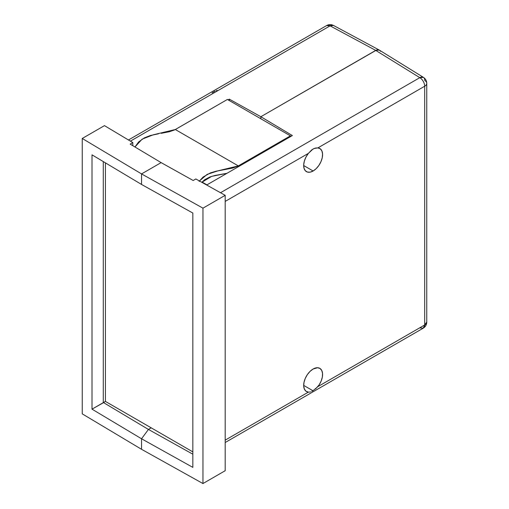 <?xml version="1.0" encoding="UTF-8"?>
<svg xmlns="http://www.w3.org/2000/svg" width="509" height="509" viewBox="0 0 509 509"><rect width="100%" height="100%" fill="white"/><g stroke="black" fill="none" stroke-linecap="round" stroke-linejoin="round"><path stroke-width="0.76" d="M308.384 392.108A13.368 7.718 -60 0 1 306.45 391.51A13.368 7.718 -60 0 1 304.395 380.796A13.368 7.718 -60 0 1 313.13 369.012L310.096 371.341L307.379 374.586L305.279 378.391L304.007 382.361L303.695 386.07L304.388 389.13L306.011 391.217L308.384 392.108L225.182 440.145L308.384 392.108L309.466 392.089L308.384 392.108M310.013 391.987L310.573 391.841L310.013 391.987M311.737 391.383L312.965 390.747L311.737 391.383M303.676 385.389L312.965 390.747L303.676 385.389M311.743 149.888L314.231 148.456L317.883 147.896A13.368 7.718 -60 0 1 319.817 148.501A13.368 7.718 -60 0 1 321.866 159.215A13.368 7.718 -60 0 1 313.13 170.992A13.368 7.718 -60 0 1 306.45 171.654A13.368 7.718 -60 0 1 308.384 153.381L311.743 149.888M303.676 165.533L313.13 170.992L303.676 165.533M148.431 429.437L151.198 427.84L192.841 451.884L151.198 427.84L148.431 429.437L141.547 438.777L192.841 467.377L192.841 213.055L141.547 184.455L141.547 173.919L161.118 162.619L141.547 173.919L141.547 184.455L192.841 213.055L192.841 467.377L141.547 438.777L148.431 429.437L151.198 427.84L105.42 401.416L103.282 402.784L103.282 161.576L103.282 402.784L92.008 409.16L105.42 401.416L151.198 427.84L148.431 429.437L103.454 402.549L148.431 429.437L141.547 438.777L141.547 449.307L141.547 438.777L148.431 429.437L192.841 454.2L148.431 429.437M202.06 182.044L206.947 184.862L202.06 182.044M290.989 136.342L290.416 136.018L290.989 136.342M141.547 449.307L202.957 483.55L202.957 208.162L141.547 173.919L202.957 208.162L202.957 483.55L141.547 449.307L141.547 438.777L141.547 449.307L82.242 413.855L141.547 449.307M193.178 180.498L161.118 162.619L141.547 173.919L141.547 184.455L92.008 154.838L92.008 409.16L141.547 438.777L92.008 409.16L92.008 154.838L141.547 184.455L141.547 173.919L82.242 138.467L82.242 413.855L82.242 138.467L141.547 173.919L161.118 162.619L130.158 144.111L161.118 162.619L193.178 180.498L195.831 178.964L193.178 180.498M260.85 118.775L260.85 116.726L292.357 135.553L206.686 185.015L292.357 135.553L260.85 116.726L375.725 50.397L377.633 49.736L379.243 50.054L375.725 50.397L419.81 77.661A7.037 4.059 -58.3 0 1 423.424 77.368A7.037 4.059 -58.3 0 1 424.786 80.53A7.037 4.059 180 0 1 426.758 83.355A7.037 4.059 180 0 1 424.697 86.225A7.037 4.066 -120 0 0 419.81 77.661L375.725 50.397L260.85 116.726L229.336 99.166L229.336 100.585L229.336 99.166L228.108 99.872L229.336 99.166L260.85 116.726L260.85 118.775L260.85 116.726L375.725 50.397L379.243 50.054L376.698 49.952L260.85 116.726L260.85 118.775M379.867 50.563L380.325 51.294M423.424 77.368C425.594 78.838 426.701 80.829 426.758 83.355A7.037 4.059 180 0 1 424.697 86.225L317.883 147.896L320.256 148.787L321.873 150.874L322.566 153.934L322.261 157.65L320.988 161.614L318.882 165.425L316.165 168.664L313.13 170.992L310.096 172.169L307.379 172.061L305.279 170.687L304.007 168.186L303.695 164.827L304.388 160.971L306.011 157.014L308.384 153.381L225.182 201.418L308.384 153.381L312.965 149.067L315.51 148.062L317.883 147.896L424.697 86.225A7.037 4.066 -120 0 0 419.81 77.661L220.512 192.726L419.81 77.661L423.424 77.368L379.186 50.016L333.497 25.45A7.037 4.059 118.3 0 0 330.08 25.851L375.725 50.397L330.08 25.851L326.644 25.552C328.859 24.343 331.143 24.305 333.497 25.45L330.08 25.851L130.399 141.139L330.08 25.851A7.037 4.066 -120 0 0 326.644 25.552L128.459 139.975M225.182 470.717L202.957 483.55L225.182 470.717L225.182 195.329L202.957 208.162L225.182 195.329L195.831 178.964L225.182 195.329L225.182 470.717M419.81 327.879L423.24 328.178L424.697 324.952L426.758 322.082L426.758 83.355M315.491 389.003L319.149 384.874L321.173 381.031L322.343 377.067L322.541 373.409L321.739 370.444L320.027 368.478L317.584 367.727L313.13 369.012A13.368 7.718 -60 0 1 319.817 368.351A13.368 7.718 -60 0 1 317.883 386.624L424.697 324.952L424.697 86.225L424.697 324.952A7.037 4.059 0 0 0 426.758 322.082C426.676 324.742 425.505 326.772 423.24 328.178A7.037 4.066 -120 0 0 424.697 324.952L317.883 386.624L313.118 390.657M215.008 91.175L212.113 92.899M105.42 162.855L105.42 401.416L105.42 162.855M104.466 125.634L82.242 138.467L104.466 125.634L132.811 142.577L130.158 144.111L132.811 142.577L104.466 125.634M132.811 145.695L132.811 142.577L132.811 145.695M217.286 90.468L216.166 90.723M158.515 133.791L150.168 135.572L144.429 137.837L138.652 141.922L134.955 146.98L142.106 139.167L153.362 134.77L175.319 129.528L227.396 99.459L290.416 135.846L238.339 165.915L175.319 129.528L238.339 165.915L218.056 170.808L207.15 174.377L199.42 180.969M161.27 133.32L169.586 131.678L174.581 129.922L227.396 99.459L290.416 135.846L290.416 136.673L290.416 135.846L237.608 166.309L232.613 168.065L216.001 171.24L210.344 172.926L203.078 177.049L199.127 181.395M201.838 182.317L204.688 179.696L210.032 176.916L215.199 175.433L226.995 173.289L211.629 176.375L201.838 182.311M423.24 328.178L225.182 442.525"/></g></svg>
